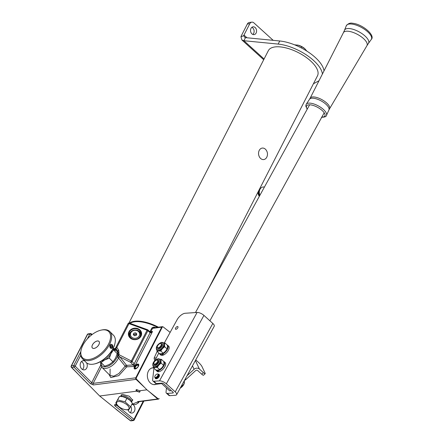 <?xml version="1.0" encoding="UTF-8"?>
<svg xmlns="http://www.w3.org/2000/svg" width="443" height="443" viewBox="0 0 443 443"><rect width="100%" height="100%" fill="white"/><g stroke="black" fill="none" stroke-linecap="round" stroke-linejoin="round"><path stroke-width="0.66" d="M120.906 395.876L121.149 394.995L122.523 394.375L129.206 396.192L132.728 400.234L131.975 401.136M136.754 389.569A1.927 0.831 -152.9 0 0 136.505 389.779A1.927 0.831 -152.9 0 0 137.385 391.125A1.927 0.831 -152.9 0 0 139.479 391.789A1.927 0.831 -152.9 0 0 139.938 391.534A1.927 0.831 -152.9 0 0 139.966 391.247M139.545 392.193L136.566 391.175C135.846 390.305 135.879 389.774 136.66 389.58L139.545 390.787L140.071 391.429L139.545 392.193M135.17 368.991A3.084 1.473 132.2 0 1 134.367 368.797A3.084 1.473 132.2 0 1 134.855 366.134A3.084 1.473 132.2 0 1 137.707 364.035A3.084 1.473 132.2 0 1 138.504 364.224A3.084 1.473 132.2 0 1 138.017 366.887A3.084 1.473 132.2 0 1 135.17 368.991M133.232 404.686A4.624 3.538 -97.5 0 1 133.31 404.752A4.624 3.538 -97.5 0 1 134.899 409.686A4.624 3.538 -97.5 0 1 132.008 413.059A4.624 3.538 -97.5 0 1 129.506 412.189A4.624 3.538 -97.5 0 1 128.11 409.919M81.473 361.527A4.624 3.538 -97.5 0 1 82.177 362.031A4.624 3.538 -97.5 0 1 82.52 369.517M86.59 362.834A4.624 3.538 -97.5 0 1 84.32 369.883A4.624 3.538 -97.5 0 1 81.817 369.013A4.624 3.538 -97.5 0 1 80.227 364.085A4.624 3.538 -97.5 0 1 83.118 360.707A4.624 3.538 -97.5 0 1 84.668 360.951M128.974 331.718A6.628 5.753 173.4 0 1 137.729 328.595A6.628 5.753 173.4 0 1 141.035 336.126A6.628 5.753 173.4 0 1 132.28 339.249A6.628 5.753 173.4 0 1 128.974 331.718M140.708 336.187A6.246 5.421 -6.6 0 0 141.228 333.402A6.246 5.421 -6.6 0 0 136.034 328.728A6.246 5.421 -6.6 0 0 129.345 332.04A6.246 5.421 -6.6 0 0 128.824 334.83A6.246 5.421 -6.6 0 0 134.019 339.499A6.246 5.421 -6.6 0 0 140.708 336.187M153.522 367.74A8.483 6.49 82.5 0 0 152.785 367.779A8.483 6.49 82.5 0 0 147.48 373.964A8.483 6.49 82.5 0 0 150.399 383.007A8.483 6.49 82.5 0 0 154.989 384.602A8.483 6.49 82.5 0 0 156.191 384.286M152.796 367.934A8.483 6.49 82.5 0 0 152.171 367.9M117.999 355.109A1.157 0.554 12.2 0 1 118.004 355.053C118.353 351.709 118.165 352.966 117.755 351.327L117.755 351.327A1.157 0.548 -25.8 0 0 117.877 351.454L116.038 348.779A1.157 0.493 -41.6 0 1 116.016 348.757A1.157 0.493 -41.6 0 1 116.038 348.281A1.157 0.493 -41.6 0 1 116.819 347.417L118.73 350.252L119.073 354.732A1.157 0.349 117.1 0 0 118.547 355.906L119.809 356.798A1.157 0.465 -41.5 0 0 118.425 357.828L117.179 356.803L117.999 355.109A1.157 0.742 5.4 0 0 117.988 355.192L117.988 355.192A1.157 0.742 5.4 0 0 118.37 355.818A1.157 0.742 5.4 0 0 118.547 355.906L117.179 356.803A10.41 5.654 -44.9 0 0 115.496 350.324L115.523 349.854M117.982 355.225L117.988 355.192A1.157 1.157 0 0 1 118.004 355.053L118.004 355.053A1.157 0.554 12.2 0 1 118.32 354.777A1.157 0.554 12.2 0 1 119.073 354.732L131.327 361.001A1.157 0.349 117.1 0 0 130.785 362.357A1.157 0.349 117.1 0 0 130.785 362.413L119.937 356.953A1.157 0.554 -38.5 0 0 118.486 357.916L118.425 357.828M110.113 368.986L110.058 375.509L113.74 376.185L118.818 373.587L125.147 366.189L118.486 357.916A11.568 6.285 135.1 0 1 118.082 358.775A11.568 6.285 135.1 0 1 109.886 367.042A11.568 6.285 135.1 0 1 101.884 367.308L100.755 365.359L100.655 362.341M110.058 375.509L101.884 367.308M130.07 323.351A26.984 11.618 27.1 0 1 134.683 321.773A26.984 11.618 27.1 0 1 157.498 327.316M149.313 331.22A26.984 11.618 27.1 0 1 150.05 331.525L151.755 328.197C152.608 327.139 153.749 326.884 155.166 327.438L155.499 327.576M159.164 398.528L159.159 398.539A1.157 0.498 -152.9 0 0 159.164 398.528A0.964 0.736 -97.5 0 1 158.195 398.783L146.91 389.818L139.545 390.787M170.14 332.383L163.207 326.956A0.964 0.736 82.5 0 0 162.238 327.211L136.322 377.851A1.157 0.498 -152.9 0 0 135.791 377.79L161.706 327.15L152.547 328.352L150.847 331.68L152.542 331.458C151.473 332.593 150.659 333.014 150.099 332.732L147.873 330.716L132.13 361.477A1.157 0.487 139.1 0 1 130.829 362.413A1.157 0.487 139.1 0 1 130.785 362.413L132.828 364.777A1.157 0.487 139.1 0 0 134.179 363.841L134.65 366.416L132.828 364.777M146.91 389.818L136.505 379.142A0.964 0.736 -97.5 0 1 136.322 377.851M136.566 391.175L99.681 396.009L71.456 367.374M115.972 409.266L130.524 420.667A1.157 0.548 128.1 0 1 130.248 420.612L99.681 396.009M131.826 404.393L137.258 402.1A1.157 1.03 175.2 0 0 138.626 401.74M144.113 387.01L136.029 379.363A1.157 0.482 -46.6 0 0 136.505 379.142M158.195 398.783A1.157 0.626 130.8 0 1 157.691 398.977L149.9 392.254M71.24 365.951L87.31 334.554A1.157 0.498 27.1 0 1 87.326 334.493A1.157 0.498 27.1 0 1 87.603 334.338L71.478 365.852A1.157 0.498 27.1 0 0 71.201 366.007A1.157 0.498 27.1 0 0 71.179 366.062A0.897 0.687 82.5 0 0 71.351 367.269A1.157 0.559 136.3 0 0 71.395 367.33L73.682 369.717M80.77 355.275L75.21 366.139L91.712 382.697A1.157 0.526 135.1 0 1 90.461 383.688L73.959 367.131L71.716 367.424A1.157 0.559 136.3 0 1 71.395 367.33A1.157 1.157 0 0 1 71.135 366.893M126.266 417.494L130.176 420.523A1.157 0.548 128.1 0 0 130.248 420.612A1.157 1.157 0 0 0 131.111 420.85A1.157 0.886 82.5 0 1 130.524 420.667L132.767 420.374L115.136 406.026A1.157 0.576 -50.9 0 0 116.304 404.963L133.936 419.311L143.244 401.131M138.759 401.718L138.498 402.765M162.825 326.818A1.157 0.886 82.5 0 0 162.31 326.685L153.577 327.831L152.547 328.352A1.157 0.498 -152.9 0 1 151.755 328.197M150.205 332.062L152.542 331.458L134.65 366.416L126.687 366.854A1.157 0.476 27.9 0 1 125.147 366.189A1.157 0.565 -38 0 1 126.499 365.331A1.157 0.565 -38 0 1 126.548 365.331A1.157 0.914 -93.1 0 1 126.687 366.854L118.796 375.62L110.789 377.574L108.989 374.435M100.694 365.137L91.712 382.697L93.152 383.378L135.791 377.79A1.157 0.886 -97.5 0 0 136.029 379.363L93.39 384.95A1.157 0.886 -97.5 0 1 93.152 383.378L101.558 366.948M116.243 404.282L116.304 404.963L116.476 404.642M150.841 332.067L150.133 331.968A1.157 0.554 -47.8 0 1 150.099 332.732L134.179 363.841L132.13 361.477A1.157 0.498 27.1 0 0 131.327 361.001L147.07 330.24A1.157 0.288 -69.9 0 1 147.53 329.725L129.45 323.124A1.157 0.288 110.1 0 0 128.985 323.639L116.819 347.417A1.157 0.498 27.1 0 0 116.127 347.312A1.157 0.498 27.1 0 0 115.85 347.462A1.157 1.157 0 0 0 116.016 348.757L112.832 349.162M129.528 323.279A1.157 0.288 110.1 0 0 129.45 323.124A1.157 1.157 0 0 0 128.021 323.683A1.157 0.498 -152.9 0 0 127.999 323.822M134.262 363.958A1.157 0.365 135.5 0 1 133.011 364.977L126.548 365.331L119.937 356.953M116.575 349.322L115.496 350.324L116.348 349.261A1.157 0.581 -168.6 0 0 116.265 349.416L116.26 349.494M150.465 332.073A1.157 0.886 -97.5 0 0 150.847 331.68A1.157 0.498 -152.9 0 1 150.05 331.525L149.917 331.768M116.016 348.757L117.755 351.327A1.157 0.548 -25.8 0 1 118.73 350.252M115.994 348.73A1.157 1.119 125.7 0 1 115.828 347.605A1.157 0.498 27.1 0 1 115.85 347.462L128.021 323.683A1.157 0.498 -152.9 0 1 128.985 323.639L147.07 330.24A1.157 0.498 -152.9 0 1 147.873 330.716A1.157 0.554 -47.8 0 0 147.912 329.957L150.133 331.968M116.393 349.771A1.157 0.581 -168.6 0 1 116.265 349.416L116.315 348.929M130.801 406.397A4.624 3.538 -97.5 0 1 130.209 412.693M154.369 384.64A8.483 6.49 82.5 0 0 154.961 384.446M93.772 348.453A4.663 2.536 135.1 0 1 92.388 347.999A4.663 2.536 135.1 0 1 93.085 343.851A4.663 2.536 135.1 0 1 97.61 340.955A4.663 2.536 135.1 0 1 98.994 341.409A4.663 2.536 135.1 0 1 98.296 345.557A4.663 2.536 135.1 0 1 93.772 348.453M88.085 359.572A18.506 10.051 -44.9 0 0 108.502 344.111A18.506 10.051 -44.9 0 0 103.302 329.836A18.506 10.051 -44.9 0 0 101.087 330.135A18.506 10.051 -44.9 0 0 81.108 350.064A18.506 10.051 -44.9 0 0 88.085 359.572M101.087 330.135L101.774 329.985A19.276 10.471 135.1 0 1 104.072 329.675A19.276 10.471 135.1 0 1 109.798 331.547A19.276 10.471 135.1 0 1 106.907 348.685A19.276 10.471 135.1 0 1 88.223 360.652A19.276 10.471 135.1 0 1 82.503 358.775A19.276 10.471 135.1 0 1 80.958 350.745L81.108 350.064M114.997 343.247L114.848 343.929A18.506 10.051 135.1 0 1 94.863 363.858L94.182 364.008A19.276 10.471 -44.9 0 0 114.997 343.247A19.276 10.471 -44.9 0 0 113.452 335.218L109.798 331.547M82.503 358.775L86.158 362.44A19.276 10.471 -44.9 0 0 91.878 364.318A19.276 10.471 -44.9 0 0 94.182 364.008M93.789 348.42A4.624 2.514 -44.9 0 0 98.274 345.551A4.624 2.514 -44.9 0 0 98.966 341.437A4.624 2.514 -44.9 0 0 97.593 340.988A4.624 2.514 -44.9 0 0 93.108 343.857A4.624 2.514 -44.9 0 0 92.415 347.971A4.624 2.514 -44.9 0 0 93.789 348.42M110.091 345.141A2.082 1.501 87.4 0 0 110.468 348.054A2.082 1.501 87.4 0 0 112.555 347.617A2.082 1.501 87.4 0 0 112.179 344.709A2.082 1.501 87.4 0 0 110.091 345.141M110.362 346.227L110.772 347.456L111.736 347.605L112.284 346.531L111.874 345.307L110.911 345.158L110.362 346.227M110.811 345.357L111.874 345.307M110.49 346.614L112.284 346.531M100.146 361.831L104.725 366.211L109.321 364.484L112.971 361.815L115.545 358.171L117.179 353.586L113.546 349.948L110.971 353.586L109.338 358.171L112.971 361.815M109.338 358.171L104.747 359.899L101.093 362.568L104.725 366.211M101.093 362.568L100.268 361.77M112.799 349.222L113.546 349.948M111.924 350.718A8.866 4.818 135.1 0 1 110.971 353.586A8.866 4.818 135.1 0 1 104.747 359.899A8.866 4.818 135.1 0 1 101.663 360.951M136.394 334.925A1.539 1.34 -6.6 0 0 133.875 335.218L134.013 333.075L133.277 334.509L134.318 335.733L136.084 335.534L136.815 334.1L135.779 332.876L134.013 333.075M137.313 330.351A5.399 4.685 173.4 0 1 140.453 334.066L140.542 334.83A5.399 4.685 173.4 0 1 140.215 336.979M130.624 338.087A5.399 4.685 173.4 0 1 129.816 336.065L129.733 335.301A5.399 4.685 173.4 0 0 132.872 339.022A5.399 4.685 173.4 0 0 138.238 338.408A5.399 4.685 173.4 0 0 140.453 334.066C140.165 332.25 139.102 330.976 137.258 330.245C132.701 329.431 130.192 331.115 129.733 335.301M136.4 334.919L135.957 334.399L134.185 334.598M135.957 334.399L135.779 332.876M138.183 330.683A6.169 5.349 173.4 0 1 141.228 334.271A6.169 5.349 173.4 0 1 141.245 334.343M129.024 335.75A6.169 5.349 173.4 0 1 131.172 331.491M137.934 367.009L137.651 367.048A1.966 0.941 -47.8 0 1 135.879 368.316A1.966 0.941 -47.8 0 1 135.37 368.194A1.966 0.941 -47.8 0 1 135.68 366.499A1.966 0.941 -47.8 0 1 137.496 365.159A1.966 0.941 -47.8 0 1 138.006 365.281A1.966 0.941 -47.8 0 1 138.122 366.117L138.432 366.079A2.431 1.163 -47.8 0 0 137.684 364.788A2.431 1.163 -47.8 0 0 137.585 364.805A2.431 1.163 -47.8 0 0 134.849 367.823A2.431 1.163 -47.8 0 0 135.691 368.692A2.431 1.163 -47.8 0 0 136.776 368.211M153.538 367.84L152.065 368.028A8.328 6.374 82.5 0 0 151.428 368.155M153.583 384.585A8.328 6.374 82.5 0 0 154.23 384.541L161.634 383.572M157.088 351.487L154.109 358.132L154.734 360.857M156.135 357.866L154.109 358.132M158.09 327.239A27.449 11.817 -152.9 0 0 134.628 321.468A27.449 11.817 -152.9 0 0 129.721 323.224M129.494 323.141A27.604 11.883 27.1 0 1 134.589 321.253A27.604 11.883 27.1 0 1 158.45 327.189M208.288 289.218L317.509 75.77A27.604 11.883 -152.9 0 0 304.917 56.494A27.604 11.883 -152.9 0 0 274.97 46.93A27.604 11.883 -152.9 0 0 268.364 50.624L128.952 323.058M140.99 321.873A26.868 11.568 27.1 0 1 157.658 327.294M251.857 27.333A3.932 3.012 -97.5 0 1 253.656 33.363A3.932 3.012 -97.5 0 1 252.787 34.438M250.993 28.407A3.932 3.012 -97.5 0 1 253.042 26.824A3.932 3.012 -97.5 0 1 256.071 28.778A3.932 3.012 -97.5 0 1 256.115 33.042A3.932 3.012 -97.5 0 1 254.066 34.62A3.932 3.012 -97.5 0 1 251.037 32.666A3.932 3.012 -97.5 0 1 250.993 28.407M322.41 74.025A32.383 13.943 -152.9 0 0 278.165 44.084L243.899 40.723L264.083 58.997M313.417 83.771L318.788 80.859A32.383 13.943 -152.9 0 0 318.999 80.742M323.994 70.908A32.383 13.943 -152.9 0 0 279.749 40.983L245.483 37.627L243.899 40.723L241.9 39.981L240.948 36.83L243.766 35.612L244.486 37.123L245.483 37.627M273.187 40.341L253.9 22.875A3.854 2.951 82.5 0 0 251.812 22.15A3.854 2.951 82.5 0 0 249.802 23.7L247.344 24.022L241.524 35.396A6.169 2.951 -47.8 0 0 240.948 36.83M249.802 23.7L243.982 35.075A2.315 1.107 -47.8 0 0 243.766 35.612M247.344 24.022A3.854 2.951 -97.5 0 1 249.354 22.471L251.812 22.15M294.501 44.798L298.277 45.214L301.722 46.681L301.135 47.822M301.722 46.681L304.745 48.647L306.855 51.111M297.585 45.059L297.558 45.053A7.326 3.151 27.1 0 1 297.585 45.059A7.326 3.151 27.1 0 1 298.277 45.214A7.326 3.151 -152.9 0 1 304.745 48.647A7.326 3.151 27.1 0 1 304.934 48.819A7.326 3.151 27.1 0 1 304.978 48.863M259.997 189.305A4.242 3.245 82.5 0 0 259.57 195.9M264.399 187.112A5.781 4.424 82.5 0 0 260.058 189.189A5.781 4.424 82.5 0 0 259.903 195.291M260.152 189.017A4.242 3.245 82.5 0 0 259.498 189.405A4.242 3.245 82.5 0 0 259.255 189.621M258.169 191.736A4.242 3.245 82.5 0 0 259.376 196.249M265.374 149.169A5.781 4.424 82.5 0 0 259.233 150.41A5.781 4.424 82.5 0 0 260.617 158.467A5.781 4.424 82.5 0 0 266.941 156.844C267.888 154.358 267.583 152.038 266.027 149.884A5.781 4.424 82.5 0 0 265.374 149.169M177.482 326.513A1.733 0.831 -47.8 0 0 175.843 327.665A1.733 0.831 -47.8 0 0 175.544 329.199A1.733 0.831 -47.8 0 0 175.943 329.315A1.733 0.831 -47.8 0 0 177.577 328.163A1.733 0.831 -47.8 0 0 177.876 326.629A1.733 0.831 -47.8 0 0 177.482 326.513M159.419 375.465A2.392 1.141 132.2 0 1 158.511 377.514A2.392 1.141 132.2 0 1 156.551 378.737A2.392 1.141 132.2 0 1 156.451 378.743M169.248 390.466A2.392 1.141 -47.8 0 0 169.409 390.715A2.392 1.141 -47.8 0 0 169.951 390.87A2.392 1.141 -47.8 0 0 171.059 390.416M173.196 392.454L172.897 393.007A1.539 0.604 -151.2 0 0 173.246 392.836A1.539 0.604 -151.2 0 0 172.842 392.033L163.96 383.987A1.539 0.604 -151.2 0 0 162.005 383.145L156.346 383.533A3.854 1.844 132.2 0 1 155.471 383.278L152.957 381.008A3.854 1.844 -47.8 0 0 153.837 381.257L156.346 383.533M172.897 393.007L167.238 393.395L169.752 395.665L175.406 395.278A5.399 2.11 -151.2 0 0 176.624 394.696A5.399 2.11 -151.2 0 0 175.218 391.867L166.335 383.826A5.399 2.11 -151.2 0 0 159.491 380.869L197.096 312.448L185.218 313.262A7.708 3.688 -47.8 0 0 177.05 319.813L164.364 342.899M154.768 360.829L158.793 353.032M152.957 381.008A3.854 1.844 -47.8 0 1 152.636 379.845L153.937 368.233M159.491 380.869L153.837 381.257M169.752 395.665A3.854 1.844 132.2 0 1 168.872 395.411L166.363 393.14A3.854 1.844 -47.8 0 0 167.238 393.395M166.363 393.14A3.854 1.844 -47.8 0 1 166.036 391.977L166.485 387.968M175.218 391.867L212.817 323.445L203.935 315.399A5.399 2.11 28.8 0 0 197.096 312.448M212.817 323.445A5.399 2.11 28.8 0 1 214.224 326.275L176.624 394.696M158.179 347.844A2.697 1.29 -47.8 0 0 161.008 345.451A2.697 1.29 -47.8 0 0 160.399 343.508A2.697 1.29 -47.8 0 0 160.283 343.53A2.697 1.29 -47.8 0 0 157.248 346.886A2.697 1.29 -47.8 0 0 158.179 347.844M160.554 343.48A3.084 1.473 132.2 0 1 160.682 343.447A3.084 1.473 132.2 0 1 160.809 343.425A3.084 1.473 132.2 0 1 161.606 343.618A3.084 1.473 132.2 0 1 161.119 346.282A3.084 1.473 132.2 0 1 158.273 348.381A3.084 1.473 132.2 0 1 157.47 348.192A3.084 1.473 132.2 0 1 157.21 347.284A3.084 1.473 132.2 0 1 157.237 347.068M155.875 363.603A2.542 1.218 -47.8 0 0 157.642 361.183A2.542 1.218 -47.8 0 0 156.7 360.054A2.542 1.218 -47.8 0 0 155.643 360.558A2.542 1.218 -47.8 0 0 153.837 363.216A2.542 1.218 -47.8 0 0 155.875 363.603M156.7 360.054L157.248 359.943A3.084 1.473 132.2 0 1 158.179 360.115A3.084 1.473 132.2 0 1 156.246 364.246A3.084 1.473 132.2 0 1 154.042 364.683A3.084 1.473 132.2 0 1 153.776 363.775L153.837 363.216M184.066 381.152L184.438 381.484L183.995 384.02L180.284 388.029M182.621 385.703L181.912 385.067M180.262 388.074A4.624 2.215 -47.8 0 0 181.065 387.575A4.624 2.215 -47.8 0 0 183.995 384.02A4.624 2.215 -47.8 0 0 184.354 382.735A4.624 2.215 -47.8 0 0 184.366 382.602M158.699 375.271A2.16 1.03 132.2 0 1 158.694 375.343A2.16 1.03 132.2 0 1 156.263 378.029A2.16 1.03 132.2 0 1 156.185 378.045M154.956 377.525L155.404 377.934A2.315 1.107 -47.8 0 0 156.008 378.078A2.315 1.107 -47.8 0 0 156.102 378.062A2.315 1.107 -47.8 0 0 158.705 375.188A2.315 1.107 -47.8 0 0 158.511 374.507L158.057 374.097A2.315 1.107 132.2 0 1 157.691 376.096A2.315 1.107 132.2 0 1 155.554 377.669A2.315 1.107 132.2 0 1 154.956 377.525A2.315 1.107 132.2 0 1 154.757 376.843A2.315 1.107 132.2 0 1 154.768 376.76M157.293 373.986A2.16 1.03 -47.8 0 0 157.204 373.997A2.16 1.03 -47.8 0 0 154.773 376.683A2.16 1.03 -47.8 0 0 155.521 377.453A2.16 1.03 -47.8 0 0 157.786 375.537A2.16 1.03 -47.8 0 0 157.293 373.986A2.315 1.107 132.2 0 1 157.365 373.97A2.315 1.107 132.2 0 1 157.459 373.953A2.315 1.107 132.2 0 1 158.057 374.097M164.159 361.676L165.167 362.584A5.936 2.841 132.2 0 1 164.968 366.494A5.936 2.841 132.2 0 1 158.937 371.727L157.575 370.869A5.936 2.841 -47.8 0 0 163.965 365.586A5.936 2.841 -47.8 0 0 164.159 361.676A5.936 2.841 -47.8 0 0 163.589 361.366M157.575 370.154L157.204 370.869L158.66 371.555M157.957 370.126L157.575 370.869M155.82 369.944A5.936 2.841 -47.8 0 0 156.191 370.481A5.936 2.841 -47.8 0 0 157.204 370.869M158.544 371.777A5.936 2.841 132.2 0 1 157.193 371.389L156.191 370.481M167.692 345.274L168.694 346.182A5.936 2.841 132.2 0 1 169.065 348.635A5.936 2.841 132.2 0 1 163.788 354.86L162.371 354.14A5.936 2.841 -47.8 0 0 168.063 347.727A5.936 2.841 -47.8 0 0 167.692 345.274A5.936 2.841 -47.8 0 0 167.116 344.959M162.11 353.619L161.933 354.295L163.334 355.065L163.434 354.682M162.542 353.497L162.371 354.14M159.353 353.542A5.936 2.841 -47.8 0 0 159.718 354.079A5.936 2.841 -47.8 0 0 161.933 354.295M163.334 355.065A5.936 2.841 132.2 0 1 160.726 354.987L159.718 354.079M160.128 359.273L161.363 359.345L160.964 360.979L161.147 363.133L158.904 365.004L157.243 367.402L155.105 367.38A5.011 2.398 -47.8 0 0 158.904 365.004A5.011 2.398 -47.8 0 0 160.964 360.979A5.011 2.398 -47.8 0 0 160.527 359.638L160.028 359.184A5.011 2.398 132.2 0 1 159.236 363.515A5.011 2.398 132.2 0 1 154.601 366.926A5.011 2.398 132.2 0 1 153.3 366.616L153.799 367.07A5.011 2.398 -47.8 0 0 155.105 367.38L153.549 367.884L153.383 366.688M161.363 359.345L163.794 361.549L163.976 363.703L163.578 365.331L161.147 363.133M157.243 367.402L159.668 369.6L161.916 367.729L163.578 365.331M153.549 367.884L155.98 370.082L158.118 370.104L159.668 369.6M160.704 368.858A5.011 2.398 -47.8 0 0 160.737 368.831A5.011 2.398 -47.8 0 0 161.916 367.729A5.011 2.398 -47.8 0 0 162.969 366.367A5.011 2.398 -47.8 0 0 162.996 366.322M163.655 342.871L164.89 342.943L164.491 344.571L164.68 346.731L162.431 348.602L160.77 351L158.633 350.978A5.011 2.398 -47.8 0 0 162.431 348.602A5.011 2.398 -47.8 0 0 164.491 344.571A5.011 2.398 -47.8 0 0 164.06 343.236L163.556 342.782A5.011 2.398 132.2 0 1 162.764 347.113A5.011 2.398 132.2 0 1 158.129 350.524A5.011 2.398 132.2 0 1 156.828 350.208L157.331 350.662A5.011 2.398 -47.8 0 0 158.633 350.978L157.077 351.482L156.911 350.286M164.89 342.943L167.321 345.141L167.504 347.301L167.105 348.929L164.68 346.731M160.77 351L163.201 353.198L165.444 351.327L167.105 348.929M157.077 351.482L159.508 353.68L161.645 353.702L163.201 353.198M164.231 352.456A5.011 2.398 -47.8 0 0 164.264 352.429A5.011 2.398 -47.8 0 0 165.444 351.327A5.011 2.398 -47.8 0 0 166.496 349.959A5.011 2.398 -47.8 0 0 166.524 349.92M192.467 365.868L194.078 369.301A3.854 3.322 154.8 0 1 199.394 369.013L203.409 372.652A3.854 0.664 47.6 0 0 205.175 373.726L203.492 375.26A3.854 0.664 -132.4 0 1 201.726 374.185L197.711 370.553A1.539 1.329 154.8 0 0 195.584 370.664L186.049 379.369A3.854 1.844 132.2 0 1 184.449 380.448M194.078 369.301L187.051 375.714M205.175 373.726A3.854 0.664 47.6 0 0 205.087 373.15L201.997 366.571A3.854 0.664 47.6 0 0 198.652 362.524L195.745 359.893M132.678 399.603L131.554 402.05A6.169 2.658 -152.9 0 0 127.207 397.094A6.169 2.658 -152.9 0 0 120.618 396.419L121.603 394.641M128.924 408.889A6.938 2.985 -152.9 0 0 124.378 403.091A6.938 2.985 -152.9 0 0 116.675 402.388A6.938 2.985 -152.9 0 0 118.192 406.054A6.938 2.985 -152.9 0 0 125.159 409.614A6.938 2.985 -152.9 0 0 128.924 408.889M118.192 406.054L115.734 403.052L117.655 399.946L125.081 401.829L130.585 406.812L128.664 409.919L125.159 409.614M130.02 400.345A6.938 2.985 -152.9 0 0 129.943 400.267A6.938 2.985 -152.9 0 0 122.977 396.701A6.938 2.985 -152.9 0 0 122.861 396.679M130.585 406.812L132.402 403.268L130.109 400.422L126.897 398.279L122.733 396.657L119.472 396.402L115.734 403.052M119.472 396.402L117.655 399.946M126.897 398.279L125.081 401.829M155.271 378.333L155.576 378.604A2.697 1.29 -47.8 0 0 156.274 378.776A2.697 1.29 -47.8 0 0 158.771 376.938A2.697 1.29 -47.8 0 0 159.198 374.606L158.893 374.335A2.697 1.29 132.2 0 1 158.467 376.666A2.697 1.29 132.2 0 1 155.975 378.499A2.697 1.29 132.2 0 1 155.271 378.333A2.697 1.29 132.2 0 1 155.122 378.123L155.244 377.79M158.145 374.174A2.697 1.29 132.2 0 1 158.195 374.163A2.697 1.29 132.2 0 1 158.893 374.335M101.01 362.69A10.41 5.654 -44.9 0 0 106.984 366.488A10.41 5.654 -44.9 0 0 116.592 358.121A10.41 5.654 -44.9 0 0 117.179 356.803M116.836 404.592L115.64 404.747A1.157 0.886 -97.5 0 1 115.053 404.564C114.261 404.764 114.288 405.251 115.136 406.026M115.053 404.564L116.653 404.359M158.744 398.899A1.157 0.886 -97.5 0 1 158.278 399.16L138.432 401.762A1.157 0.886 -97.5 0 1 137.845 401.579L137.258 402.1M137.845 401.579L157.691 398.977A1.157 0.886 -97.5 0 0 158.278 399.16A1.157 1.157 0 0 0 159.159 398.539A1.157 0.498 -152.9 0 1 159.148 398.562M90.461 383.688L93.39 384.95M80.764 351.781L73.715 365.558L71.478 365.852A1.157 0.886 82.5 0 0 71.716 367.424L84.436 380.709M162.238 327.211A1.157 0.498 -152.9 0 0 161.706 327.15A1.157 0.886 82.5 0 1 162.31 326.685A1.157 1.157 0 0 1 163.162 326.917L164.68 328.08M71.079 366.466A1.157 1.157 0 0 1 71.201 366.007L87.326 334.493A1.157 1.157 0 0 1 88.207 333.872A1.157 0.886 82.5 0 0 87.603 334.338L89.846 334.044A1.157 0.498 27.1 0 1 91.336 334.631L90.893 335.495M91.651 334.886L91.336 334.631A1.157 0.576 129.1 0 0 91.324 333.828A1.157 1.157 0 0 0 90.444 333.579A1.157 0.886 82.5 0 0 89.846 334.044L87.376 338.862M115.496 350.324A10.41 5.654 -44.9 0 0 113.696 350.092M73.715 365.558A1.157 0.886 82.5 0 0 73.959 367.131A1.157 0.526 135.1 0 0 75.21 366.139A1.157 0.498 27.1 0 0 73.715 365.558M92.155 334.504L91.324 333.828A1.157 0.576 129.1 0 0 91.031 333.762A1.157 0.886 82.5 0 0 90.444 333.579L88.207 333.872M133.349 420.557A1.157 1.157 0 0 0 134.229 419.936A1.157 0.498 27.1 0 0 133.936 419.311A1.157 0.576 -50.9 0 1 132.767 420.374A1.157 0.886 82.5 0 0 133.349 420.557L131.111 420.85M136.948 330.589A4.624 4.015 173.4 0 1 139.257 335.844A4.624 4.015 173.4 0 1 133.144 338.02A4.624 4.015 173.4 0 1 130.84 332.765A4.624 4.015 173.4 0 1 136.948 330.589M279.749 40.983L278.165 44.084M243.982 35.075L246.956 37.771M259.327 191.642A3.86 2.951 82.5 0 0 259.759 194.937M309.496 99.287L310.144 98.18A11.047 4.319 28.8 0 1 314.198 96.978A11.047 4.319 28.8 0 1 325.395 101.923A11.047 4.319 28.8 0 1 329.509 108.823L328.922 109.964A11.086 4.33 -151.2 0 0 324.52 103.075A11.086 4.33 -151.2 0 0 313.467 98.252A11.086 4.33 -151.2 0 0 309.496 99.287L306.229 104.249A11.562 4.519 28.8 0 1 310.371 103.169A11.562 4.519 28.8 0 1 321.895 108.197A11.562 4.519 28.8 0 1 326.485 115.379L328.922 109.964M329.509 108.823L366.954 45.662A13.445 5.255 -151.2 0 0 361.942 37.273A13.445 5.255 -151.2 0 0 348.32 31.254A13.445 5.255 -151.2 0 0 343.386 32.716L344.51 30.235A13.672 5.344 28.8 0 1 349.599 28.579A13.672 5.344 28.8 0 1 363.631 34.836A13.672 5.344 28.8 0 1 368.443 43.386L371.256 39.488A14.254 5.571 28.8 0 0 366.234 30.567A14.254 5.571 28.8 0 0 351.604 24.044A14.254 5.571 28.8 0 0 346.299 25.772C348.087 23.534 350.197 22.704 352.628 23.274C362.346 24.099 375.686 35.385 371.256 39.488M307.276 109.089A10.41 4.065 28.8 0 1 310.41 104.847A10.41 4.065 28.8 0 1 323.108 111.437A10.41 4.065 28.8 0 1 321.839 117.09M166.335 383.826L203.935 315.399M154.419 365.852A4.242 2.027 -47.8 0 0 158.865 362.092A4.242 2.027 -47.8 0 0 157.902 359.035A4.242 2.027 -47.8 0 0 153.455 362.8A4.242 2.027 -47.8 0 0 154.419 365.852M157.946 349.449A4.242 2.027 -47.8 0 0 162.393 345.684A4.242 2.027 -47.8 0 0 161.435 342.633A4.242 2.027 -47.8 0 0 156.983 346.393A4.242 2.027 -47.8 0 0 157.946 349.449M185.379 378.765L186.049 379.369M199.394 369.013L195.402 360.519M201.726 374.185L203.409 372.652M139.058 401.679L138.537 402.687L135.746 404.542L131.759 404.525M138.432 401.762L138.764 401.436M134.229 419.936L143.897 401.048M113.048 348.746L115.795 348.386M115.972 404.426L115.64 404.747M113.325 349.726L116.227 349.577M147.912 329.957A1.157 1.157 0 0 0 147.53 329.725M134.849 367.823L134.772 368.62M137.585 364.805L138.371 364.644M263.707 59.727L241.9 39.981M257.804 192.445L259.338 196.327M310.144 98.18L343.386 32.716M366.954 45.662L368.443 43.386M344.51 30.235L346.299 25.772M306.229 104.249L305.764 105.982L307.171 109.277M321.457 117.257C324.647 117.251 326.325 116.625 326.485 115.379M324.198 112.793L209.893 320.793M309.635 104.792L195.457 312.559M157.248 346.886L157.21 347.284M160.283 343.53L160.682 343.447M184.354 382.735L184.393 382.381M169.675 390.853L161.219 383.195M160.028 359.184L158.306 358.725C155.847 359.306 151.262 362.823 153.3 366.616M163.556 342.782L161.833 342.323C159.375 342.904 154.79 346.42 156.828 350.208"/></g></svg>
